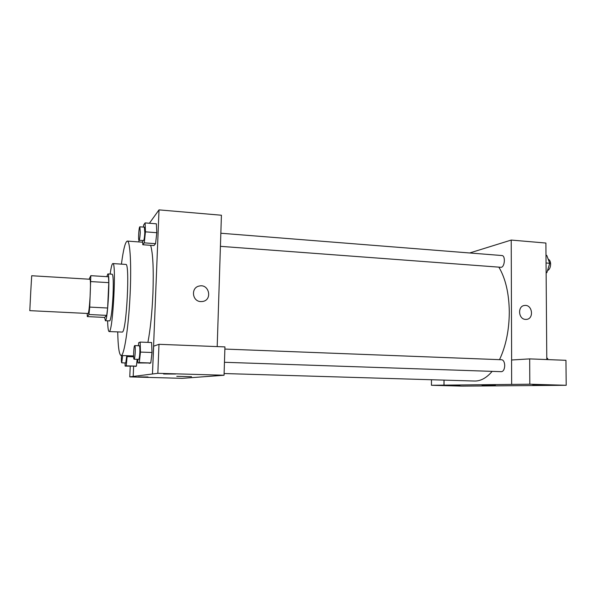 <?xml version="1.0" encoding="UTF-8"?>
<svg xmlns="http://www.w3.org/2000/svg" width="596" height="596" viewBox="0 0 596 596"><rect width="100%" height="100%" fill="white"/><g stroke="black" fill="none" stroke-linecap="round" stroke-linejoin="round"><path stroke-width="0.89" d="M30.776 291.28L29.8 310.65L88.133 313.496C88.879 312.267 89.571 305.957 90.197 294.558C90.599 285.126 90.532 280.031 90.003 279.256L31.707 275.739L30.776 291.28M107.63 308.013L106.729 315.373L104.613 317.422L87.314 316.603L88.953 314.517L89.735 307.104L107.63 308.013L108.785 282.646L108.494 276.76L90.816 275.672L89.087 279.204M87.314 316.603L87.217 313.451M89.735 307.104L90.816 275.672M106.729 315.373L88.953 314.517M108.785 282.646L90.957 281.588M104.524 317.422L105.462 320.67C107.831 319.866 110.245 272.603 107.861 273.929L106.818 276.656M107.861 273.929L112.197 274.197C113.24 275.248 113.523 282.213 113.046 295.095C112.242 309.771 111.169 318.361 109.813 320.871L105.306 320.737M107.6 320.842C107.794 327.74 108.308 331.316 109.128 331.577L109.336 331.51C112.964 330.989 116.54 261.495 112.838 263.566C111.988 263.737 111.094 267.239 110.156 274.071M109.128 331.577L122.336 332.069C126.561 331.577 130.084 262.404 125.793 264.423L112.838 263.566M117.725 331.95C118.038 346.872 119.155 354.724 121.07 355.507L121.308 355.462C124.244 354.844 128.364 328.389 129.965 297.337C131.612 266.285 130.219 240.814 127.313 241.082C125.324 241.648 123.365 249.329 121.42 264.132M150.624 245.314C152.963 253.24 153.731 269.25 152.934 293.336C152.062 312.989 150.386 329.335 147.905 342.38M133.623 366.369L133.199 376.441L152.464 373.983L159.013 209.881L149.402 223.254M138.942 240.21L138.875 241.939M137.773 359.351L137.87 362.964L150.788 362.986L152.002 352.497L151.607 342.529L140.157 342.074L138.719 342.693L138.391 345.732M125.071 362.942L125.13 366.108L136.402 366.153L137.147 359.328L136.402 366.153L126.24 365.832L127.186 355.715M142.653 240.523L142.802 244.747L153.954 245.559L155.571 243.69L156.8 232.716L156.368 223.813L145.104 222.904L143.621 225.05L143.412 227.091M130.226 366.264L129.772 376.888L133.199 376.441M152.464 373.983L153.649 346.179L158.983 344.309L224.938 346.902L224.051 375.249L182.22 378.341L129.772 376.888M148.024 376.977L138.346 376.91L148.024 376.977M217.197 346.596L221.421 215.23L159.013 209.881M200.852 301.583C192.046 301.516 190.653 287.466 199.295 286.035C209.144 283.54 212.727 300.026 202.64 301.479L200.852 301.583C192.046 301.516 190.653 287.466 199.295 286.035L199.295 286.035C209.144 283.54 212.727 300.026 202.64 301.479M175.671 374.02L163.587 373.99L175.671 374.02M158.983 344.309L157.843 373.312L224.051 375.249M152.539 373.983L157.843 373.312M176.774 376.329L191.525 376.702M498.859 267.135C505.542 278.421 509.029 293.366 509.304 311.954C509.178 330.124 505.915 346.03 499.53 359.664M492.169 371.36C486.507 377.968 480.629 381.187 474.543 381.03L224.103 373.536M220.423 246.334L500.804 267.284C504.685 267.88 505.848 255.55 501.914 255.535L220.84 233.237M224.871 349.07L501.72 359.746C503.538 360.133 504.536 362.063 504.723 365.549C504.514 369.304 503.426 371.353 501.459 371.68L224.461 362.286M511.711 384.413L431.444 385.277L461.893 386.119L566.2 385.284L529.814 384.211L511.711 384.413M511.629 359.999L511.219 240.069L469.655 252.98M444.05 380.114L444.027 385.143M492.035 385.15L482.06 385.076L492.035 385.15M459.918 385.694L448.52 385.59L459.918 385.694M547.56 384.897L532.779 384.807L547.56 384.897M481.963 385.053L495.38 385.307M511.659 384.413L511.569 359.999L529.673 358.889L565.954 360.312L566.2 385.284M529.673 358.889L529.814 384.211M431.474 379.741L431.444 385.277M443.998 380.114L443.975 385.143M546.793 359.559L545.899 243.041L511.219 240.069M525.605 319.404C518.237 319.359 517.35 305.822 524.681 305.465C532.496 304.347 534.262 319.069 526.342 319.396L525.605 319.404C518.237 319.367 517.343 305.822 524.674 305.465L524.674 305.465C532.496 304.347 534.262 319.069 526.342 319.396M546.13 272.797L546.882 272.625L549.736 263.276L546.748 255.371L545.996 255.304M546.882 272.625L546.13 272.573M549.736 263.276L546.055 262.992M548.216 259.245C549.706 259.819 550.51 261.45 550.63 264.14C550.473 267.53 549.423 269.69 547.493 270.614M548 359.604L547.545 358.3L546.785 358.27M142.802 244.747L144.277 242.848L145.446 231.837L145.104 222.904M139.874 226.808L144.381 227.165L144.806 232.708C144.537 237.402 144.113 240.032 143.532 240.59L139.024 240.248C138.034 240.486 138.913 226.435 139.874 226.808L140.269 232.358C140 237.059 139.583 239.689 139.024 240.248M153.954 245.559L155.571 243.69L144.277 242.848M155.571 243.69L156.8 232.716L145.446 231.837M156.8 232.716L156.368 223.813M137.87 362.964L139.308 362.606L140.462 352.08L140.157 342.074M134.756 345.591L139.337 345.769C139.792 346.142 139.963 348.317 139.844 352.288C139.613 356.587 139.226 358.948 138.697 359.381L134.107 359.224C133.094 359.492 133.765 345.248 134.756 345.591C135.195 345.971 135.352 348.146 135.232 352.124C134.994 356.423 134.621 358.792 134.107 359.224M149.209 363.329L150.788 362.986L139.308 362.606M150.788 362.986L152.002 352.497L140.462 352.08M152.002 352.497L151.607 342.529M125.13 366.108L126.24 365.832M126.754 355.7L125.793 362.964L121.733 362.837C121.331 362.226 121.249 359.79 121.487 355.521M135.18 366.421L136.402 366.153M133.631 356.803L127.201 356.579M122.672 355.559L121.733 362.837M142.712 242.222L127.313 241.082M133.601 355.946L121.07 355.507"/></g></svg>
